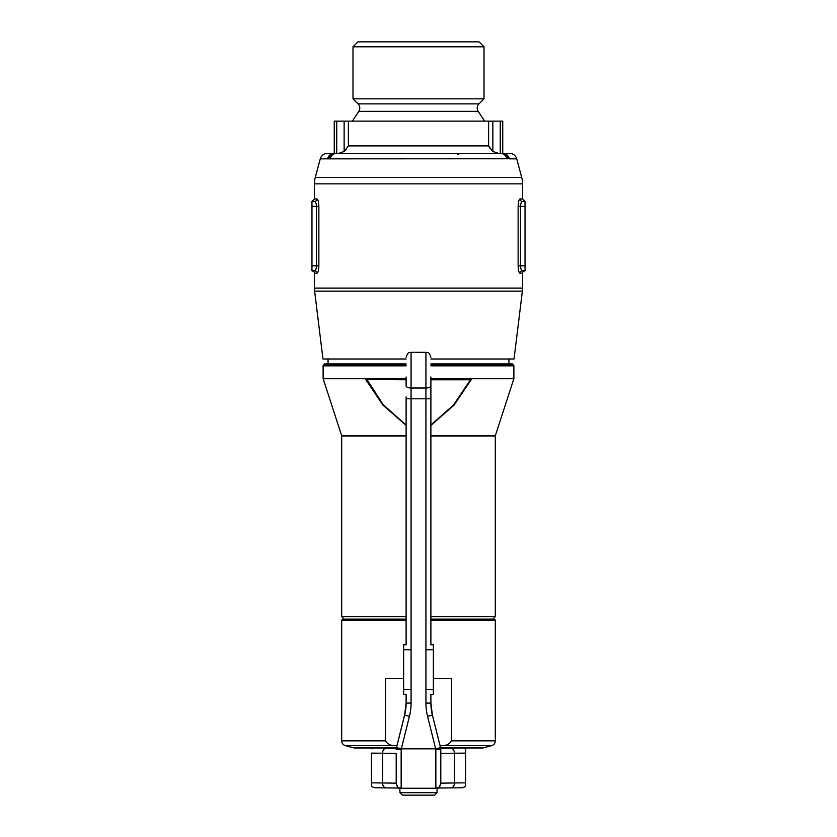 <?xml version="1.0" encoding="UTF-8"?>
<svg xmlns="http://www.w3.org/2000/svg" width="837" height="837" viewBox="0 0 837 837"><rect width="100%" height="100%" fill="white"/><g stroke="black" fill="none" stroke-linecap="round" stroke-linejoin="round"><path stroke-width="1.26" d="M406.112 363.938L324.599 363.938L323.406 365.141A0.994 0.994 0 0 0 323.113 365.842L323.113 378.45A0.994 0.994 0 0 0 323.155 378.753L341.642 435.638A0.994 0.994 0 0 1 341.695 435.951L341.695 616.66L406.112 616.66M430.888 435.638L495.358 435.638A0.994 0.994 0 0 0 495.305 435.951L430.888 435.951M430.888 378.45L513.887 378.45A0.994 0.994 0 0 1 513.845 378.753L430.888 378.753M430.888 363.938L512.401 363.938L513.594 365.141A0.994 0.994 0 0 1 513.887 365.842L430.888 365.842M492.826 619.139L495.305 616.66L495.305 435.951M430.888 616.66L495.305 616.66M344.174 619.139L341.695 616.66M508.938 363.938L508.938 358.989M328.062 363.938L328.062 358.989M513.887 378.45L513.887 365.842M430.888 425.384L454.01 405.181L471.325 379.496L469.902 378.805L430.888 378.805M406.112 378.805L366.554 378.879L383.409 404.92L406.112 425.018M406.112 425.384L382.959 405.139L365.675 379.496L366.554 378.879M495.358 435.638L513.845 378.753M430.888 425.018L453.487 405.045L470.446 379.799L430.888 379.799M471.325 379.496L470.446 379.799L470.446 378.879M406.112 379.799L365.675 379.496M406.112 619.139L342.689 619.139L341.695 620.123L341.695 740.85L385.533 740.85C387.657 744.239 390.921 745.83 395.346 745.631L345.367 745.631L353.455 747.807A4.959 4.959 0 0 0 354.731 747.975L377.759 747.975A4.959 4.53 -90.7 0 0 377.696 747.975L377.696 747.975A4.959 4.53 -90.7 0 0 377.633 747.975M440.597 747.807L483.545 747.807A4.959 4.959 0 0 1 482.269 747.975L459.304 747.975A4.959 4.53 90.7 0 0 459.241 747.975L440.639 747.975M430.888 619.139L494.311 619.139L495.305 620.123L430.888 620.123M406.112 620.123L341.695 620.123M440.084 745.767L441.654 745.631C446.111 745.819 449.375 744.229 451.467 740.85L495.305 740.85L495.305 620.123M385.533 740.85L385.533 678.598L403.633 678.598M433.367 678.598L451.467 678.598L451.467 740.85M483.545 747.807L491.633 745.631L441.654 745.631M395.346 745.631L396.916 745.767M495.305 740.85A4.959 4.959 0 0 1 491.633 745.631M437.081 792.67L434.602 795.15L402.398 795.15L399.919 792.67L437.081 792.67L437.081 788.098M396.497 747.608L401.31 748.843L401.153 749.533L396.204 749.418A4.959 4.959 180 0 1 396.351 748.226L404.637 715.091L406.112 702.902A49.55 49.55 0 0 1 404.637 714.924L396.351 748.027A4.959 3.474 14.1 0 0 396.351 748.027L401.153 749.533L401.153 788.255A4.959 4.959 0 0 1 396.204 783.296L396.204 753.509M401.153 788.255L435.847 788.255L435.847 749.533L440.649 748.027A4.959 3.474 -14.1 0 0 440.649 748.016L432.363 714.924A49.55 49.55 0 0 1 430.888 702.902A49.55 49.55 0 0 0 432.363 714.924L440.649 748.226A4.959 4.959 180 0 1 440.796 749.418L440.796 783.296A4.959 4.959 0 0 1 435.847 788.255L401.153 788.255C399.688 787.303 398.558 790.076 396.204 783.296L396.204 753.426L392.668 753.321L371.429 753.122L371.429 782.846L382.572 782.961L382.572 753.227A4.959 3.589 -89.7 0 1 386.171 748.247L396.278 748.341M440.796 749.23A4.959 4.959 0 0 0 440.649 748.016A4.959 4.959 180 0 1 440.796 749.23L435.847 749.533L427.561 716.315A54.51 54.51 0 0 1 425.928 703.101L425.928 398.799L411.072 398.799L411.072 703.101L406.112 703.07A49.55 49.55 180 0 1 404.637 715.091A49.55 49.55 180 0 0 406.112 703.07L406.112 694.302L403.633 694.302L403.633 644.752L406.112 644.752L406.112 396.916M406.112 398.778L411.072 398.799L411.072 388.023L425.928 388.023L425.928 352.314L411.072 352.314L411.072 388.023A4.959 2.187 0 0 1 406.112 385.836L406.112 376.974M430.888 376.974L430.888 644.752L433.367 644.752L433.367 694.302L430.888 694.302L430.888 703.07A49.55 49.55 180 0 0 432.363 715.091A49.55 49.55 180 0 1 430.888 703.07L425.928 703.101M430.888 385.627L430.888 385.836A4.959 2.187 -0 0 1 425.928 388.023L425.928 398.799L430.888 398.778M465.571 752.944L465.571 751.636M459.367 747.975A4.959 4.53 90.7 0 0 459.304 747.975C466.335 748.215 461.867 747.713 465.571 748.738L465.571 753.122L454.428 753.227L454.428 782.961L465.571 782.846L465.571 753.122M465.571 777.06L465.571 758.73M371.429 786.184L372.245 786.864L371.429 786.184L371.429 782.846M465.571 778.389L465.571 786.184L464.755 786.864L462.097 787.774L450.861 787.889A4.959 3.589 89.7 0 1 450.829 787.889L437.301 788.035M411.072 703.101A54.51 54.51 0 0 1 409.439 716.315L401.31 748.843L435.69 748.843L440.503 747.608M440.796 783.15L454.428 782.961A4.959 3.589 89.7 0 1 450.861 787.889L462.097 787.774M372.245 786.864L374.903 787.774L386.108 787.889A4.959 3.589 -89.7 0 1 382.572 782.961L396.204 783.15M371.429 748.738C372.109 748.1 374.191 747.839 377.696 747.975L386.171 748.247M433.367 649.742L425.928 649.742L425.928 689.385L433.367 689.385M433.367 644.584L430.888 644.584L433.367 644.752M403.633 689.385L411.072 689.385L411.072 649.742L403.633 649.742M403.633 644.752L406.112 644.584L403.633 644.584M352.346 121.135L358.801 111.363A5.943 5.943 0 0 0 358.037 103.882L478.963 103.882A5.943 5.943 0 0 0 478.199 111.363L484.654 121.135M357.943 41.85L479.057 41.85L484.006 46.809L352.994 46.809L357.943 41.85M500.264 153.338L500.264 121.135L502.744 121.135L502.744 153.338A7.428 6.717 -81.2 0 1 508.153 158.768L320.268 158.852A7.428 7.428 0 0 1 327.445 153.338L334.256 153.338L334.256 121.135L336.736 121.135L336.736 153.338L370.498 153.338M320.268 158.852L315.287 177.444A24.775 24.775 0 0 0 314.44 183.858L314.44 198.934L316.961 198.934C318.039 199.363 318.667 201.843 318.866 206.362L318.499 202.219M516.732 158.852C515.582 155.4 513.186 153.558 509.555 153.338L502.744 153.338A7.428 6.874 -90 0 1 509.377 158.852L516.732 158.852L521.713 177.444A24.775 24.775 0 0 1 522.56 183.858L314.44 183.858M314.44 273.26C314.817 272.433 313.99 271.606 311.96 270.78L314.534 270.78C315.622 270.56 316.271 268.907 316.491 265.831L316.491 206.362L318.866 206.362L318.866 265.831C318.667 270.351 318.039 272.831 316.961 273.26L314.44 273.26L314.44 288.095A24.775 24.775 0 0 0 314.628 291.119L322.956 358.989L406.112 358.989M314.44 288.095L522.56 288.095A24.775 24.775 0 0 1 522.372 291.119L314.628 291.119M358.037 103.882L352.994 98.839L484.006 98.839L484.006 46.809M352.994 98.839L352.994 46.809M478.963 103.882L484.006 98.839M522.56 288.095L522.56 273.26L520.039 273.26C518.961 272.82 518.333 270.341 518.134 265.831L518.501 269.964M520.039 198.934A2.48 2.417 90 0 0 522.466 201.414L525.04 201.414L522.466 201.414C521.378 201.633 520.729 203.286 520.509 206.362L520.509 265.831L518.134 265.831L518.134 206.362C518.333 201.832 518.961 199.363 520.039 198.934L522.56 198.934L522.56 183.858M430.888 358.989L514.044 358.989L522.372 291.119M330.06 158.852A7.428 6.696 -90 0 1 336.526 153.338L502.744 153.338M311.96 270.78L311.96 201.414L314.534 201.414A2.48 2.417 90 0 0 316.961 198.934M314.44 198.934L311.96 201.414L314.534 201.414C315.622 201.633 316.271 203.286 316.491 206.362L311.96 206.362M316.302 267.819L315.852 269.357M522.56 273.26C522.183 272.433 523.01 271.606 525.04 270.78L522.466 270.78L525.04 270.78L522.466 270.78L525.04 270.78L525.04 206.362L518.134 206.362M522.56 198.934L525.04 201.414L525.04 206.362M520.698 204.374L521.148 202.836M525.04 265.831L520.509 265.831C520.729 268.897 521.378 270.55 522.466 270.78A2.48 2.417 90 0 0 520.039 273.26M466.502 153.338L456.238 153.338L458.059 154.406M338.598 153.338L344.133 151.487L344.133 121.135L492.867 121.135L492.867 151.487L498.402 153.338M334.256 153.338A7.428 6.874 -90 0 0 327.623 158.852L328.847 158.768A7.428 6.717 -98.8 0 1 334.256 153.338L336.526 153.338M500.264 121.135L492.867 121.135M344.133 121.135L336.736 121.135M346.706 148.84L345.158 150.597M344.133 151.487L348.38 145.91L488.62 145.91L492.867 151.487M492.679 151.33L491.853 150.608M490.294 148.84L488.62 145.91L488.62 121.135M316.961 273.26A2.48 2.417 90 0 0 314.534 270.78M506.94 158.852A7.428 6.696 -90 0 0 500.474 153.338M323.113 378.45L406.112 378.45M406.112 378.753L323.155 378.753M323.406 365.141L406.112 365.141M430.888 365.141L513.594 365.141M406.112 365.842L323.113 365.842M341.642 435.638L406.112 435.638M406.112 435.951L341.695 435.951M353.455 747.807L396.403 747.807M440.722 748.341L459.241 747.975M399.699 788.035L386.171 787.889A4.959 3.589 -89.7 0 1 386.139 787.889L400.63 788.067M450.829 748.247A4.959 3.589 89.7 0 1 454.428 753.227L440.796 753.426M406.112 702.902A49.55 49.55 0 0 1 404.637 714.924L396.351 748.016A4.959 4.959 180 0 0 396.204 749.23A4.959 4.959 0 0 1 396.351 748.016M427.561 716.315L432.363 715.091M440.649 748.016L432.363 714.924L430.888 702.902M404.637 715.091L409.439 716.315M315.287 177.444L521.713 177.444M358.801 111.363L478.199 111.363M311.96 265.831L318.866 265.831M348.38 121.135L348.38 145.91M341.695 740.85C341.841 743.277 343.065 744.867 345.367 745.631M399.919 792.67L399.919 788.098M411.072 352.314C409.596 353.266 408.466 350.494 406.112 357.273M425.928 352.314C427.404 353.266 428.534 350.494 430.888 357.273M435.847 788.255C437.312 787.303 438.442 790.076 440.796 783.296M436.37 788.067L450.861 787.889M374.903 787.774L386.139 787.889M465.571 786.184L464.755 786.864M377.811 747.975L396.361 747.975"/></g></svg>
